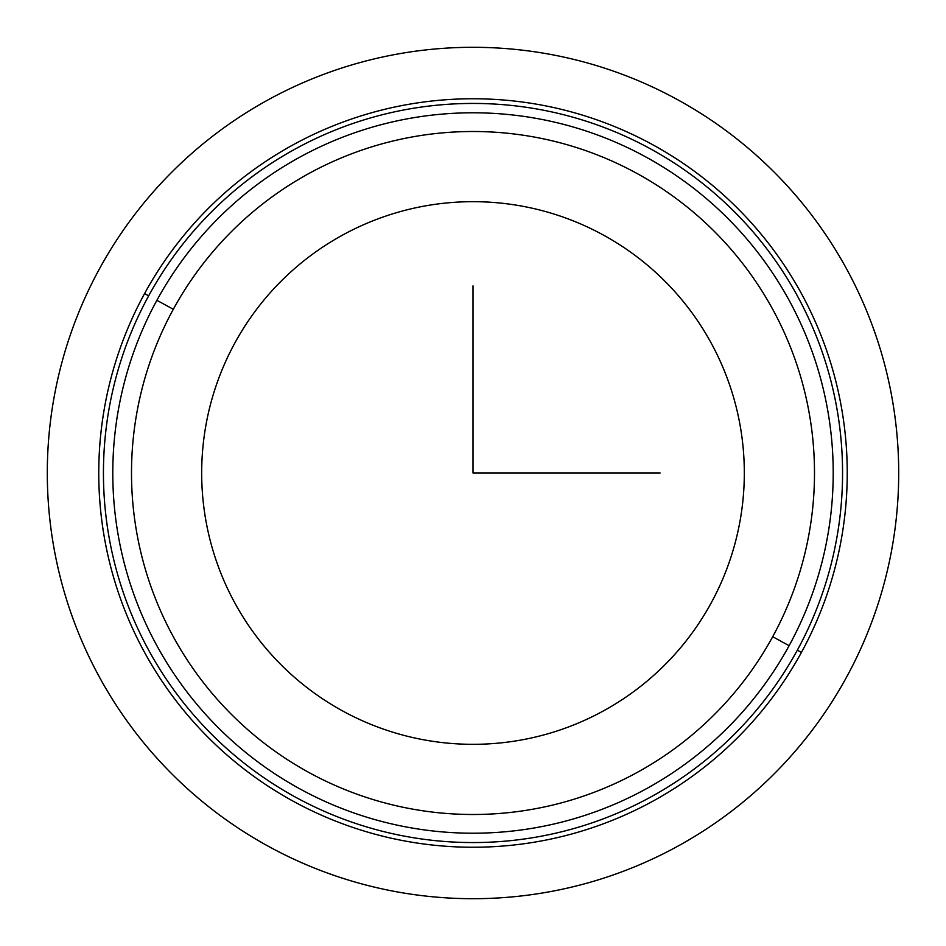 <?xml version="1.0" encoding="UTF-8"?>
<svg xmlns="http://www.w3.org/2000/svg" width="946" height="946" viewBox="0 0 946 946"><rect width="100%" height="100%" fill="white"/><g stroke="black" fill="none" stroke-linecap="round" stroke-linejoin="round"><path stroke-width="1.42" d="M234.892 342.925A271.325 271.325 0 0 1 603.075 234.892A271.325 271.325 0 0 1 711.108 603.075A271.325 271.325 0 0 1 342.925 711.108A271.325 271.325 0 0 1 234.892 342.925A271.325 271.325 0 0 0 342.925 711.108A271.325 271.325 0 0 0 711.108 603.075A271.325 271.325 0 0 0 603.075 234.892A271.325 271.325 0 0 0 234.892 342.925M789.118 645.692A360.213 360.213 0 0 0 645.692 156.882A360.213 360.213 0 0 0 156.882 300.308A360.213 360.213 0 0 0 300.308 789.118A360.213 360.213 0 0 0 789.118 645.692A360.213 360.213 0 0 1 300.308 789.118A360.213 360.213 0 0 1 156.882 300.308L173.307 309.283A341.494 341.494 0 0 1 636.717 173.307A341.494 341.494 0 0 1 772.693 636.717A341.494 341.494 0 0 1 309.283 772.693A341.494 341.494 0 0 1 173.307 309.283A341.494 341.494 0 0 0 309.283 772.693A341.494 341.494 0 0 0 772.693 636.717L789.118 645.692L772.693 636.717A341.494 341.494 0 0 0 636.717 173.307A341.494 341.494 0 0 0 173.307 309.283L156.882 300.308A360.213 360.213 0 0 1 645.692 156.882A360.213 360.213 0 0 1 789.118 645.692M148.676 295.826A369.567 369.567 0 0 1 650.174 148.676A369.567 369.567 0 0 1 797.324 650.174A369.567 369.567 0 0 1 295.826 797.324A369.567 369.567 0 0 1 148.676 295.826L144.572 293.579A374.238 374.238 0 0 1 652.421 144.572A374.238 374.238 0 0 1 801.428 652.421L797.324 650.174A369.567 369.567 0 0 0 650.174 148.676A369.567 369.567 0 0 0 148.676 295.826A369.567 369.567 0 0 0 295.826 797.324A369.567 369.567 0 0 0 797.324 650.174L801.428 652.421A374.238 374.238 0 0 1 293.579 801.428A374.238 374.238 0 0 1 144.572 293.579L148.676 295.826M801.428 652.421A374.238 374.238 0 0 0 652.421 144.572A374.238 374.238 0 0 0 144.572 293.579A374.238 374.238 0 0 0 293.579 801.428A374.238 374.238 0 0 0 801.428 652.421M473 285.881L473 473L660.119 473M898.7 473A425.7 425.7 0 0 1 473 898.7A425.7 425.7 0 0 1 47.3 473A425.7 425.7 0 0 1 473 47.3A425.7 425.7 0 0 1 898.7 473"/></g></svg>
